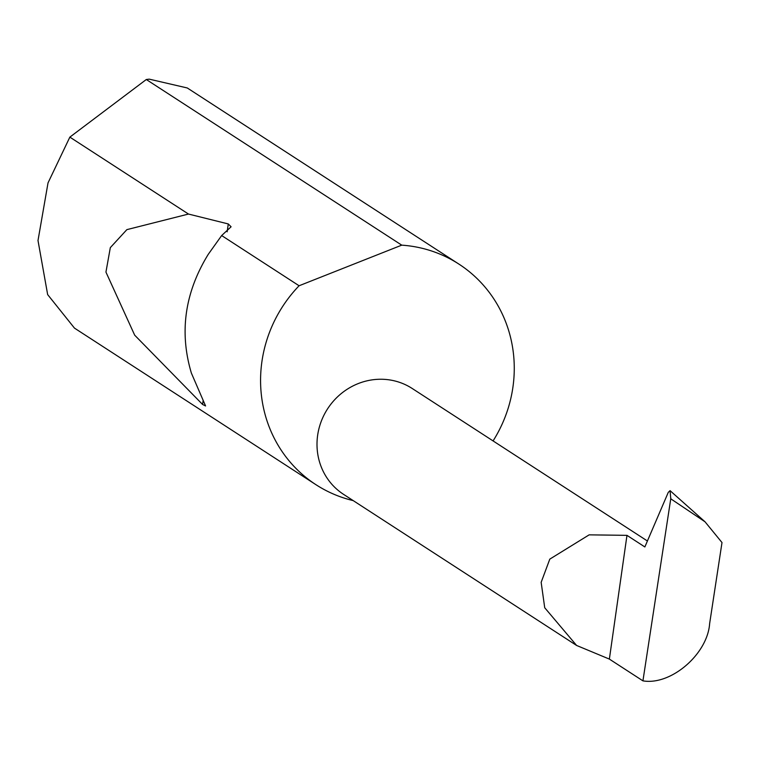 <?xml version="1.0" encoding="UTF-8"?>
<svg xmlns="http://www.w3.org/2000/svg" width="760" height="760" viewBox="0 0 760 760"><rect width="100%" height="100%" fill="white"/><g stroke="black" fill="none" stroke-linecap="round" stroke-linejoin="round"><path stroke-width="1.14" d="M626.971 535.353L589.152 534.85L549.803 559.122L541.158 582.331L544.721 607.753L576.602 645.458L609.368 659.091L626.971 535.353L644.86 546.953L668.268 492.375L670.073 490.656L705.033 521.806L722 542.554L709.64 623.57C707.56 654.189 670.871 685.691 642.931 680.856L609.368 659.091M576.602 645.458L343.558 494.351A63.089 59.935 -57 0 1 321.166 421.553A63.089 59.935 -57 0 1 386.688 379.544A63.089 59.935 -57 0 1 412.205 388.483L647.415 540.996M493.078 440.923A131.432 124.859 123 0 0 458.926 264.109L187.283 87.97L149.226 79.144L146.3 79.515L69.853 137.123L48.022 182.884L38 240.53L47.652 294.595L74.471 328.111L315.913 484.671A131.432 124.859 123 0 0 353.219 500.612M221.654 235.552L208.278 254.296C184.784 292.534 179.151 332.13 191.377 373.094L205.58 405.963L202.578 404.462L134.681 335.169L105.944 272.099L110.323 247.627L126.873 229.634L188.489 214.054L228.275 223.943L231.087 226.784L221.654 235.552L299.088 285.76A131.432 124.859 123 0 0 315.913 484.671M69.853 137.123L188.489 214.054M458.926 264.109A131.432 124.859 123 0 0 405.764 245.49A131.432 124.859 123 0 0 401.745 245.148L146.3 79.515M642.931 680.856L670.757 498.797L670.073 490.656M670.672 499.054L670.823 497.99M299.088 285.76L401.745 245.148M705.033 521.806L670.757 498.797M228.275 223.943L227.155 231.791M203.167 400.358L202.578 404.462"/></g></svg>
